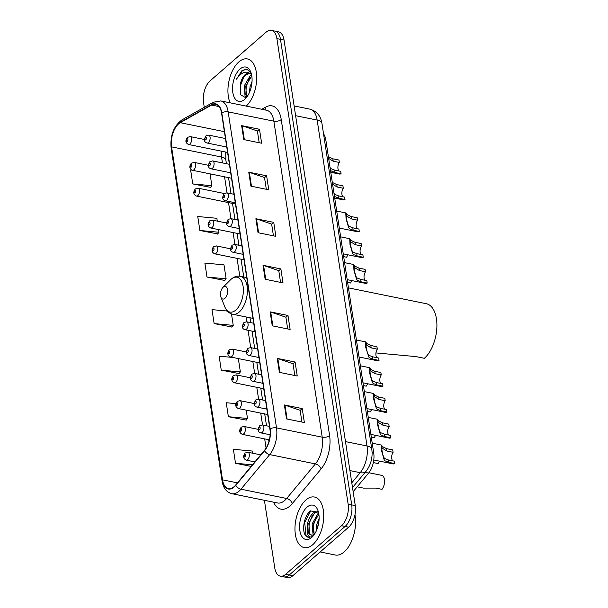 <?xml version="1.0" encoding="UTF-8"?>
<svg xmlns="http://www.w3.org/2000/svg" width="608" height="608" viewBox="0 0 608 608"><rect width="100%" height="100%" fill="white"/><g stroke="black" fill="none" stroke-linecap="round" stroke-linejoin="round"><path stroke-width="0.91" d="M323.54 133.859A16.127 8.573 101.5 0 1 325.804 139.855L373.73 453.059A16.127 8.573 101.5 0 1 368.615 473.085L353.149 491.69M264.412 500.308L274.763 567.933A16.127 8.573 -78.5 0 0 280.28 576.148L287.424 577.6A16.127 8.573 -78.5 0 0 292.775 575.761L348.68 527.174A16.127 8.573 -78.5 0 0 355.277 505.613L284.042 40.067A16.127 8.573 -78.5 0 0 278.525 31.852L274.953 31.13A16.127 8.573 -78.5 0 1 280.47 39.338A16.127 8.573 -78.5 0 0 274.953 31.13L271.381 30.4A16.127 8.573 -78.5 0 0 266.03 32.239L210.125 80.826A16.127 8.573 -78.5 0 0 203.52 102.387L204.28 107.32M280.28 576.148A16.127 8.573 -78.5 0 0 285.631 574.309L341.544 525.722L345.108 526.444A16.127 8.573 -78.5 0 0 351.713 504.883L280.47 39.338L351.713 504.883A16.127 8.573 -78.5 0 1 345.108 526.444L289.203 575.039L345.108 526.444L348.68 527.174M283.852 576.87A16.127 8.573 -78.5 0 0 289.203 575.039A16.127 8.573 -78.5 0 1 283.852 576.87M312.77 544.662A25.802 13.71 -78.5 0 0 323.707 517.385A25.802 13.71 -78.5 0 0 314.496 497.025A25.802 13.71 -78.5 0 0 305.93 499.966A25.802 13.71 -78.5 0 0 294.986 527.242A25.802 13.71 -78.5 0 0 304.205 547.603A25.802 13.71 -78.5 0 0 312.77 544.662A25.802 13.71 -78.5 0 0 323.707 517.385A25.802 13.71 -78.5 0 0 314.496 497.025A25.802 13.71 -78.5 0 0 305.93 499.966A25.802 13.71 -78.5 0 0 294.986 527.242A25.802 13.71 -78.5 0 0 304.205 547.603A25.802 13.71 -78.5 0 0 312.77 544.662M246.255 106.104A25.802 13.71 -78.5 0 0 256.69 78.835A25.802 13.71 -78.5 0 0 247.456 58.946A25.802 13.71 -78.5 0 0 238.891 61.887A25.802 13.71 -78.5 0 0 230.136 102.828A25.802 13.71 -78.5 0 1 238.891 61.887A25.802 13.71 -78.5 0 1 247.456 58.946A25.802 13.71 -78.5 0 1 256.69 78.835A25.802 13.71 -78.5 0 1 246.255 106.104M234.118 486.628A17.206 9.143 101.5 0 1 228.403 488.589A17.206 9.143 101.5 0 1 222.52 479.834L171.57 146.87A17.206 9.143 101.5 0 1 180.257 122.694L211.607 105.047A17.206 9.143 101.5 0 1 215.665 104.272A17.206 9.143 101.5 0 1 221.548 113.027L269.906 429.043A17.206 9.143 101.5 0 1 264.45 450.406L235.699 485.002A17.206 9.143 101.5 0 1 234.118 486.628M234.171 487A17.632 9.371 -78.5 0 0 235.798 485.328L264.548 450.741A17.632 9.371 -78.5 0 0 270.142 428.845L221.783 112.83A17.632 9.371 -78.5 0 0 211.592 104.652L180.242 122.292A17.632 9.371 -78.5 0 0 171.334 147.075L222.285 480.031A17.632 9.371 -78.5 0 0 234.171 487M191.877 170.08L190.623 169.966L192.759 183.928L210.581 187.348M217.292 221.122L216.858 218.295L197.744 216.516L199.888 230.485L217.702 233.898M207.009 277.043L226.123 278.814L223.987 264.845L204.873 263.074L207.009 277.043L224.823 280.455M235.934 403.636L226.244 402.739L228.38 416.708L246.194 420.12M232.849 357.458L219.123 356.182L221.259 370.15L239.073 373.563M227.331 311.053L211.994 309.632L214.13 323.593L231.952 327.005M341.544 525.722A16.127 8.573 -78.5 0 0 348.141 504.161L276.898 38.616A16.127 8.573 -78.5 0 0 271.381 30.4M248.763 172.178L266.616 175.811L268.751 189.78L250.899 186.147L248.763 172.178A4.302 2.075 171.3 0 1 249.348 172.338L251.476 186.268M241.642 125.628L259.487 129.261L261.63 143.222L243.778 139.589L241.642 125.628A4.302 2.075 171.3 0 1 242.227 125.78L244.355 139.711M270.134 311.843L287.987 315.476L290.122 329.445L272.27 325.812L270.134 311.843A4.302 2.075 171.3 0 1 270.72 312.003L272.848 325.926M277.256 358.401L295.108 362.034L297.244 376.002L279.399 372.37L277.256 358.401A4.302 2.075 171.3 0 1 277.841 358.56L279.976 372.484M284.384 404.958L302.237 408.584L304.372 422.552L286.52 418.92L284.384 404.958A4.302 2.075 171.3 0 1 284.97 405.11L287.098 419.041M255.884 218.736L273.737 222.368L275.872 236.337L258.028 232.704L255.884 218.736A4.302 2.075 171.3 0 1 256.47 218.895L258.605 232.818M263.013 265.293L280.866 268.926L283.001 282.887L265.149 279.254L263.013 265.293A4.302 2.075 171.3 0 1 263.598 265.445L265.726 279.376M252.814 453.241L252.48 451.068L233.366 449.297L235.501 463.258L251.127 466.435M280.866 268.926L278.776 270.735M280.562 282.393L278.76 270.651L263.598 265.445M273.737 222.368L271.654 224.177M273.44 235.836L271.639 224.094L256.47 218.895M302.237 408.584L300.147 410.4M301.933 422.058L300.139 410.316L284.97 405.11M295.108 362.034L293.026 363.842M294.812 375.501L293.01 363.759L277.841 358.56M287.987 315.476L285.904 317.292M287.683 328.951L285.889 317.201L270.72 312.003M259.487 129.261L257.404 131.07M259.19 142.728L257.389 130.986L242.227 125.78M266.616 175.811L264.533 177.627M266.312 189.286L264.518 177.536L249.348 172.338M214.13 323.593L233.244 325.371L231.808 327.188M231.488 313.91L233.244 325.371M221.259 370.15L240.373 371.921L238.929 373.745M238.328 358.576L240.373 371.921M228.38 416.708L247.494 418.479L246.058 420.303M246.217 410.157L247.494 418.479M235.501 463.258L252.464 464.831M254.114 461.738L254.258 462.673M226.123 278.814L224.679 280.638M199.888 230.485L218.994 232.256L217.558 234.08M218.591 229.619L218.994 232.256M192.759 183.928L211.873 185.706L210.436 187.53M210.064 173.858L211.873 185.706M320.173 551.95L335.228 555.013A26.881 14.288 -78.5 0 0 344.151 551.95A26.881 14.288 -78.5 0 0 354.95 514.87M313.523 534.926L313.006 534.272L312.14 523.898L317.779 513.836L318.698 513.22M318.478 512.24L310.559 510.933C303.795 515.523 301.37 532.068 306.174 536.332L308.393 537.487L312.216 536.644C308.765 537.981 307.101 535.42 307.23 528.945C307.017 522.287 309.046 516.952 313.318 512.924L317.786 511.624M311.623 535.169L309.662 533.588L308.796 523.214L314.435 513.152L318.159 511.769M316.19 531.156L316.601 524.803L319.116 518.381M317.239 528.618L318.949 521.132M314.199 534.607L313.257 524.126L318.85 514.094M307.23 528.945A12.152 6.46 -78.5 0 0 311.387 535.131A12.152 6.46 -78.5 0 0 314.222 534.599M311.668 537.495A17.526 9.318 -78.5 0 0 312.352 536.856A17.526 9.318 -78.5 0 0 317.794 510.104A17.526 9.318 -78.5 0 0 307.025 507.133A17.526 9.318 -78.5 0 0 299.858 530.564A17.526 9.318 -78.5 0 0 311.668 537.495M308.568 537.525L305.976 535.526L304.722 522.629L310.772 510.781M308.818 531.734L309.191 523.541L312.482 515.113M313.28 532.646L313.652 524.446L316.943 516.017M317.893 526.581L318.676 523.085M223.204 287.151A6.452 3.428 -78.5 0 0 222.961 287.386A6.452 3.428 -78.5 0 0 220.955 297.236A6.452 3.428 -78.5 0 0 224.914 298.323A6.452 3.428 -78.5 0 0 227.559 289.704A6.452 3.428 -78.5 0 0 223.204 287.151M375.949 352.921L415.986 356.6L424.346 358.302A29.572 15.709 -78.5 0 0 436.878 327.043A29.572 15.709 -78.5 0 0 426.322 303.719L348.452 287.873M246.453 97.386L245.024 95.996L244.355 85.667L250.2 75.643L251.59 74.799M246.909 96.908L246.438 96.284L245.776 85.956L251.78 75.81M251.172 73.173L247.182 69.449L242.106 70.384L236.451 79.184C238.465 76.038 240.791 73.895 243.42 72.74C245.662 71.82 247.775 72.04 249.774 73.401A12.152 6.46 -78.5 0 0 249.196 73.234A12.152 6.46 -78.5 0 0 245.168 74.617A12.152 6.46 -78.5 0 0 240.745 82.566C242.03 79.055 243.762 76.464 245.944 74.776L249.812 73.416M249.774 73.401L251.53 74.51M250.526 73.5L251.34 73.75M249.455 92.408L250.025 86.822L252.039 81.457M244.636 99.416A17.526 9.318 -78.5 0 0 245.32 98.777A17.526 9.318 -78.5 0 0 250.762 72.018A17.526 9.318 -78.5 0 0 239.993 69.054A17.526 9.318 -78.5 0 0 232.818 92.484A17.526 9.318 -78.5 0 0 244.636 99.416M240.745 82.566L240.19 94.529L245.761 97.759M236.451 79.184L242.265 70.931L245.822 69.228M240.274 94.742L240.608 85.211L243.937 76.73M245.784 94.886L246.278 86.366L249.599 77.885M357.192 486.826L363.5 488.11L375.881 488.095L381.999 489.341A8.064 4.286 101.5 0 0 384.575 480.936A8.064 4.286 101.5 0 0 381.687 475.35L368.889 472.75M373.342 462.589L378.054 463.547A8.064 4.286 101.5 0 0 379.46 461.122M371.306 437.182L374.11 437.752A8.064 4.286 101.5 0 0 375.516 435.336M367.354 411.396L370.158 411.966A8.064 4.286 101.5 0 0 371.572 409.541M363.409 385.601L366.214 386.171A8.064 4.286 101.5 0 0 367.627 383.747M347.624 282.439L350.428 283.009A8.064 4.286 101.5 0 0 351.834 280.584M343.672 256.644L346.484 257.214A8.064 4.286 101.5 0 0 347.89 254.79M392.791 460.849A5.373 2.858 101.5 0 1 393.095 452.299L386.969 451.06L382.364 448.271C381.011 445.375 382.326 453.978 383.732 457.193L384.537 458.44L388.33 459.937L394.455 461.183L394.82 463.585A8.064 4.286 101.5 0 1 393.042 463.889L373.783 459.967M394.82 463.585L388.702 462.338L384.894 460.765L384.096 459.587L381.581 450.84L381.284 445.033L381.999 445.877L382.022 447.929M381.999 445.877L382.751 446.796L386.604 448.658L392.722 449.905L393.095 452.299M388.846 435.054A5.373 2.858 101.5 0 1 389.143 426.512L383.025 425.266L378.419 422.476C377.066 419.588 378.381 428.184 379.78 431.399L380.585 432.645L384.385 434.15L390.503 435.396L390.876 437.798A8.064 4.286 101.5 0 1 389.09 438.094L370.872 434.386M390.876 437.798L384.75 436.552L380.942 434.971L380.144 433.793L377.636 425.045L377.34 419.246L378.047 420.082L378.077 422.134M378.047 420.082L378.807 421.01L382.66 422.864L388.778 424.11L389.143 426.512M384.902 409.268A5.373 2.858 101.5 0 1 385.198 400.718L379.08 399.471L374.467 396.69C373.114 393.794 374.437 402.397 375.835 405.612L376.641 406.858L380.441 408.356L386.559 409.602L386.924 412.004A8.064 4.286 101.5 0 1 385.145 412.308L366.928 408.599M386.924 412.004L380.806 410.757L376.998 409.184L376.2 408.006L373.684 399.251L373.396 393.452L374.102 394.296L374.125 396.348M374.102 394.296L374.862 395.215L378.708 397.07L384.834 398.316L385.198 400.718M380.95 383.473A5.373 2.858 101.5 0 1 381.254 374.931L375.128 373.684L370.523 370.895C369.17 368.007 370.485 376.603 371.891 379.818L372.696 381.064L376.489 382.561L382.614 383.808L382.979 386.209A8.064 4.286 101.5 0 1 381.201 386.513L362.984 382.804M382.979 386.209L376.861 384.963L373.054 383.39L372.256 382.212L369.74 373.464L369.444 367.665L370.158 368.501L370.181 370.553M370.158 368.501L370.918 369.428L374.764 371.283L380.889 372.529L381.254 374.931M377.006 357.679A5.373 2.858 101.5 0 1 377.31 349.136L371.184 347.89L366.578 345.101C365.226 342.213 366.54 350.808 367.939 354.031L368.752 355.27L372.544 356.774L378.662 358.021L379.035 360.422A8.064 4.286 101.5 0 1 377.249 360.719L359.032 357.018M379.035 360.422L372.909 359.176L369.102 357.603L365.796 347.67L365.499 341.871L366.214 342.707L366.236 344.766M366.214 342.707L366.966 343.634L370.819 345.488L376.937 346.735L377.31 349.136M365.165 280.311A5.373 2.858 101.5 0 1 365.469 271.761L359.343 270.514L354.738 267.733C353.385 264.837 354.7 273.44 356.106 276.655L356.911 277.902L360.704 279.399L366.829 280.645L367.194 283.047A8.064 4.286 101.5 0 1 365.408 283.351L347.191 279.642M367.194 283.047L361.068 281.8L357.268 280.227L356.47 279.049L353.955 270.294L353.658 264.495L354.373 265.339L354.396 267.391M354.373 265.339L355.125 266.258L358.978 268.113L365.096 269.359L365.469 271.761M361.22 254.516A5.373 2.858 101.5 0 1 361.517 245.974L355.399 244.728L350.793 241.938C349.44 239.05 350.755 247.646 352.154 250.861L352.959 252.107L356.759 253.604L362.877 254.851L363.25 257.252A8.064 4.286 101.5 0 1 361.464 257.556L343.246 253.848M363.25 257.252L357.124 256.006L353.316 254.433L352.518 253.255L350.003 244.507L349.714 238.708L350.421 239.544L350.444 241.596M350.421 239.544L351.181 240.472L355.034 242.326L361.152 243.572L361.517 245.974M357.276 228.722A5.373 2.858 101.5 0 1 357.572 220.18L351.454 218.933L346.841 216.144C345.488 213.256 346.803 221.852 348.209 225.074L349.015 226.313L352.815 227.818L358.933 229.064L359.298 231.466A8.064 4.286 101.5 0 1 357.519 231.762L339.302 228.061M359.298 231.466L353.18 230.219L349.372 228.646L348.574 227.468L346.058 218.713L345.77 212.914L346.476 213.75L346.499 215.81M346.476 213.75L347.236 214.677L351.082 216.532L357.208 217.778L357.572 220.18M333.921 193.131L334.727 194.378L338.519 195.875L344.645 197.121L345.01 199.523A8.064 4.286 101.5 0 1 343.231 199.827L334.719 198.094M342.98 196.787A5.373 2.858 101.5 0 1 343.284 188.237L337.159 186.998L332.553 184.209M345.01 199.523L338.892 198.276L335.084 196.703L334.286 195.525M332.188 181.815L332.948 182.734L336.794 184.596L342.912 185.843L343.284 188.237M329.969 167.337L330.782 168.583L334.575 170.088L340.693 171.334L341.065 173.728A8.064 4.286 101.5 0 1 339.279 174.032L330.767 172.3M339.036 170.992A5.373 2.858 101.5 0 1 339.34 162.45L333.214 161.204L328.609 158.414M341.065 173.728L334.94 172.49L331.132 170.909L330.342 169.731M328.244 156.02L328.996 156.948L332.85 158.802L338.968 160.048L339.34 162.45M365.134 472.378L368.615 473.085M372.119 452.724L373.73 453.059M324.414 139.574L325.804 139.855M355.277 505.613L348.141 504.161M292.775 575.761L285.631 574.309M284.042 40.067L276.898 38.616M351.789 482.805L360.202 472.682L349.919 470.584M371.83 449.411A10.754 5.183 171.3 0 0 367.027 445.976L317.156 120.072A21.508 11.43 -78.5 0 0 309.791 109.121C316.738 111.135 320.788 115.93 321.959 123.508L371.83 449.411C372.833 457.588 370.91 464.869 366.062 471.261A10.754 6.475 -140.3 0 1 360.202 472.682A21.508 11.43 -78.5 0 0 367.027 445.976L345.481 441.59M321.959 123.508A10.754 5.183 171.3 0 0 317.156 120.072L295.617 115.687M222.52 479.834L237.462 482.874M261.812 109.273L265.696 107.084A26.881 14.288 101.5 0 1 281.238 119.556L329.597 435.571A5.373 2.592 171.3 0 1 322.217 437.19L276.518 427.895A21.508 11.43 101.5 0 1 269.701 454.594L240.95 489.189A21.508 11.43 101.5 0 1 238.967 491.226A21.508 11.43 101.5 0 1 231.83 493.681L277.529 502.976A21.508 11.43 -78.5 0 0 284.666 500.528A21.508 11.43 -78.5 0 0 286.649 498.484L315.4 463.896A21.508 11.43 -78.5 0 0 322.217 437.19L273.866 121.174A21.508 11.43 -78.5 0 0 266.502 110.223L220.803 100.928A21.508 11.43 101.5 0 1 228.16 111.88L276.518 427.895A5.373 2.592 171.3 0 0 270.142 428.845M235.798 485.328A5.373 3.238 -140.3 0 0 240.95 489.189L286.649 498.484A5.373 3.238 39.7 0 1 292.319 503.538A26.881 14.288 101.5 0 1 273.592 502.178M221.783 112.83A5.373 2.592 -8.7 0 1 228.16 111.88L273.866 121.174A5.373 2.592 171.3 0 0 281.238 119.556M211.592 104.652A5.373 4.134 -119.4 0 1 213.294 102.243L181.944 119.89C173.668 126.099 170.058 135.493 171.122 148.048L222.072 481.012A5.373 2.592 -8.7 0 1 222.285 480.031M329.597 435.571A26.881 14.288 101.5 0 1 321.07 468.95A5.373 3.238 39.7 0 0 315.4 463.896L269.701 454.594A5.373 3.238 -140.3 0 1 264.548 450.741M180.242 122.292A5.373 4.134 -119.4 0 1 181.944 119.89M171.334 147.075A5.373 2.592 171.3 0 0 171.122 148.048M321.07 468.95L292.319 503.538M264.928 109.904A5.373 4.134 60.6 0 0 265.696 107.084M211.607 105.047L219.093 106.575M180.257 122.694L224.405 131.678M225.37 137.993A17.206 9.143 -78.5 0 0 225.097 138.457M221.35 151.172A17.206 9.143 -78.5 0 0 221.548 157.039L222.444 162.906M171.57 146.87L221.548 157.039A9.675 4.666 171.3 0 1 225.872 160.132L226.419 163.712M224.572 176.814L227.035 192.873M228.524 202.601L230.979 218.66M233.107 232.568L234.924 244.454M237.052 258.362L239.788 276.214M246.02 316.958L246.764 321.83M248.064 330.319L250.709 347.616M252.844 361.524L254.661 373.411M256.789 387.319L258.605 399.198M260.733 413.106L262.55 424.992M264.678 438.9L266.091 448.096M231.108 279.254A17.776 9.447 -78.5 0 0 230.417 279.9L231.245 279.133C234.126 276.67 237.204 275.736 240.479 276.328A19.357 10.283 -78.5 0 1 247.395 291.597A19.357 10.283 -78.5 0 1 239.187 312.056A19.357 10.283 -78.5 0 1 232.765 314.26C229.163 313.424 226.541 311.022 224.899 307.04A17.776 9.447 -78.5 0 0 235.82 310.05A17.776 9.447 -78.5 0 0 243.094 286.284A17.776 9.447 -78.5 0 0 231.108 279.254M260.756 454.86L247.889 452.246A4.036 2.143 101.5 0 1 249.333 455.422A4.036 2.143 101.5 0 1 247.623 459.686A4.036 2.143 101.5 0 1 246.286 460.142L254.904 461.898M245.039 456.904A1.345 0.714 -78.5 0 0 245.586 455.103A1.345 0.714 -78.5 0 0 244.682 454.579A1.345 0.714 -78.5 0 0 244.127 456.372A1.345 0.714 -78.5 0 0 245.039 456.904M258.218 429.354L243.945 426.451A4.036 2.143 101.5 0 1 245.389 429.628A4.036 2.143 101.5 0 1 243.679 433.892A4.036 2.143 101.5 0 1 242.341 434.355L269.352 439.85M241.087 431.11A1.345 0.714 -78.5 0 0 241.642 429.316A1.345 0.714 -78.5 0 0 240.73 428.784A1.345 0.714 -78.5 0 0 240.183 430.578A1.345 0.714 -78.5 0 0 241.087 431.11M254.273 403.568L240 400.657A4.036 2.143 101.5 0 1 241.437 403.841A4.036 2.143 101.5 0 1 239.727 408.105A4.036 2.143 101.5 0 1 238.389 408.561L267.687 414.519M237.143 405.323A1.345 0.714 -78.5 0 0 237.69 403.522A1.345 0.714 -78.5 0 0 236.786 402.99A1.345 0.714 -78.5 0 0 236.238 404.791A1.345 0.714 -78.5 0 0 237.143 405.323M250.329 377.773L236.056 374.87A4.036 2.143 101.5 0 1 237.492 378.047A4.036 2.143 101.5 0 1 235.782 382.31A4.036 2.143 101.5 0 1 234.445 382.774L263.735 388.732M233.198 379.529A1.345 0.714 -78.5 0 0 233.746 377.735A1.345 0.714 -78.5 0 0 232.841 377.203A1.345 0.714 -78.5 0 0 232.286 378.997A1.345 0.714 -78.5 0 0 233.198 379.529M246.377 351.979L232.104 349.076A4.036 2.143 101.5 0 1 233.548 352.26A4.036 2.143 101.5 0 1 231.838 356.524A4.036 2.143 101.5 0 1 230.5 356.98L259.791 362.938M229.246 353.734A1.345 0.714 -78.5 0 0 229.801 351.941A1.345 0.714 -78.5 0 0 228.889 351.409A1.345 0.714 -78.5 0 0 228.342 353.21A1.345 0.714 -78.5 0 0 229.246 353.734M230.592 248.816L216.319 245.913A4.036 2.143 101.5 0 1 217.763 249.09A4.036 2.143 101.5 0 1 216.053 253.354A4.036 2.143 101.5 0 1 214.715 253.817L244.006 259.776M213.461 250.572A1.345 0.714 -78.5 0 0 214.016 248.778A1.345 0.714 -78.5 0 0 213.104 248.246A1.345 0.714 -78.5 0 0 212.557 250.04A1.345 0.714 -78.5 0 0 213.461 250.572M226.647 223.022L212.374 220.119A4.036 2.143 101.5 0 1 213.811 223.303A4.036 2.143 101.5 0 1 212.101 227.567A4.036 2.143 101.5 0 1 210.763 228.023L240.061 233.981M209.517 224.778A1.345 0.714 -78.5 0 0 210.064 222.984A1.345 0.714 -78.5 0 0 209.16 222.452A1.345 0.714 -78.5 0 0 208.612 224.253A1.345 0.714 -78.5 0 0 209.517 224.778M224.306 193.519L198.086 188.184A4.036 2.143 101.5 0 1 199.523 191.36A4.036 2.143 101.5 0 1 197.813 195.624A4.036 2.143 101.5 0 1 196.475 196.08L235.471 204.014M195.229 192.842A1.345 0.714 -78.5 0 0 195.776 191.041A1.345 0.714 -78.5 0 0 194.872 190.517A1.345 0.714 -78.5 0 0 194.317 192.31A1.345 0.714 -78.5 0 0 195.229 192.842M208.407 165.292L194.134 162.389A4.036 2.143 101.5 0 1 195.578 165.566A4.036 2.143 101.5 0 1 193.868 169.83A4.036 2.143 101.5 0 1 192.531 170.293L231.526 178.228M191.277 167.048A1.345 0.714 -78.5 0 0 191.832 165.254A1.345 0.714 -78.5 0 0 190.92 164.722A1.345 0.714 -78.5 0 0 190.372 166.516A1.345 0.714 -78.5 0 0 191.277 167.048M204.463 139.498L190.19 136.595A4.036 2.143 101.5 0 1 191.626 139.779A4.036 2.143 101.5 0 1 189.924 144.043A4.036 2.143 101.5 0 1 188.579 144.499L227.582 152.433M187.332 141.261A1.345 0.714 -78.5 0 0 187.88 139.46A1.345 0.714 -78.5 0 0 186.975 138.928A1.345 0.714 -78.5 0 0 186.428 140.729A1.345 0.714 -78.5 0 0 187.332 141.261M262.192 432.417A4.036 2.143 101.5 0 1 260.847 432.873C257.792 432.014 257.412 429.636 259.715 425.729L262.458 424.969A4.036 2.143 101.5 0 1 263.902 428.154A4.036 2.143 101.5 0 1 262.192 432.417M259.244 427.302A1.345 0.714 -78.5 0 0 258.696 429.104A1.345 0.714 -78.5 0 0 259.601 429.636A1.345 0.714 -78.5 0 0 260.148 427.834A1.345 0.714 -78.5 0 0 259.244 427.302M384.096 459.587L383.732 457.193M386.969 451.06L386.604 448.658M388.702 462.338L388.33 459.937M258.24 406.623A4.036 2.143 101.5 0 1 256.903 407.086C253.848 406.22 253.468 403.841 255.77 399.942L258.514 399.182A4.036 2.143 101.5 0 1 259.95 402.359A4.036 2.143 101.5 0 1 258.24 406.623M255.299 401.516A1.345 0.714 -78.5 0 0 254.752 403.309A1.345 0.714 -78.5 0 0 255.656 403.841A1.345 0.714 -78.5 0 0 256.204 402.048A1.345 0.714 -78.5 0 0 255.299 401.516M380.144 433.793L379.78 431.399M383.025 425.266L382.66 422.864M384.75 436.552L384.385 434.15M254.296 380.836A4.036 2.143 101.5 0 1 252.958 381.292C249.903 380.433 249.523 378.047 251.818 374.148L254.562 373.388A4.036 2.143 101.5 0 1 256.006 376.572A4.036 2.143 101.5 0 1 254.296 380.836M251.355 375.721A1.345 0.714 -78.5 0 0 250.8 377.522A1.345 0.714 -78.5 0 0 251.712 378.047A1.345 0.714 -78.5 0 0 252.259 376.253A1.345 0.714 -78.5 0 0 251.355 375.721M376.2 408.006L375.835 405.612M379.08 399.471L378.708 397.07M380.806 410.757L380.441 408.356M250.352 355.042A4.036 2.143 101.5 0 1 249.014 355.498C245.951 354.639 245.579 352.26 247.874 348.354L250.618 347.601A4.036 2.143 101.5 0 1 252.062 350.778A4.036 2.143 101.5 0 1 250.352 355.042M247.403 349.934A1.345 0.714 -78.5 0 0 246.856 351.728A1.345 0.714 -78.5 0 0 247.76 352.26A1.345 0.714 -78.5 0 0 248.315 350.459A1.345 0.714 -78.5 0 0 247.403 349.934M372.256 382.212L371.891 379.818M375.128 373.684L374.764 371.283M376.861 384.963L376.489 382.561M246.4 329.247A4.036 2.143 101.5 0 1 245.062 329.711C242.007 328.852 241.627 326.466 243.93 322.567L246.673 321.807A4.036 2.143 101.5 0 1 248.11 324.991A4.036 2.143 101.5 0 1 246.4 329.247M243.458 324.14A1.345 0.714 -78.5 0 0 242.911 325.934A1.345 0.714 -78.5 0 0 243.816 326.466A1.345 0.714 -78.5 0 0 244.363 324.672A1.345 0.714 -78.5 0 0 243.458 324.14M368.311 356.425L367.939 354.031M371.184 347.89L370.819 345.488M372.909 359.176L372.544 356.774M234.566 251.879A4.036 2.143 101.5 0 1 233.221 252.335C230.166 251.476 229.786 249.09 232.089 245.191L234.832 244.431A4.036 2.143 101.5 0 1 236.269 247.616A4.036 2.143 101.5 0 1 234.566 251.879M231.618 246.764A1.345 0.714 -78.5 0 0 231.07 248.566A1.345 0.714 -78.5 0 0 231.975 249.09A1.345 0.714 -78.5 0 0 232.522 247.296A1.345 0.714 -78.5 0 0 231.618 246.764M356.47 279.049L356.106 276.655M359.343 270.514L358.978 268.113M361.068 281.8L360.704 279.399M230.614 226.085A4.036 2.143 101.5 0 1 229.277 226.541C226.222 225.682 225.842 223.303 228.137 219.397L230.888 218.644A4.036 2.143 101.5 0 1 232.324 221.821A4.036 2.143 101.5 0 1 230.614 226.085M227.673 220.978A1.345 0.714 -78.5 0 0 227.126 222.771A1.345 0.714 -78.5 0 0 228.03 223.303A1.345 0.714 -78.5 0 0 228.578 221.502A1.345 0.714 -78.5 0 0 227.673 220.978M352.518 253.255L352.154 250.861M355.399 244.728L355.034 242.326M357.124 256.006L356.759 253.604M226.67 200.29A4.036 2.143 101.5 0 1 225.332 200.754C222.277 199.895 221.897 197.509 224.192 193.61L226.936 192.85A4.036 2.143 101.5 0 1 228.38 196.034A4.036 2.143 101.5 0 1 226.67 200.29M223.729 195.183A1.345 0.714 -78.5 0 0 223.174 196.977A1.345 0.714 -78.5 0 0 224.078 197.509A1.345 0.714 -78.5 0 0 224.633 195.715A1.345 0.714 -78.5 0 0 223.729 195.183M348.574 227.468L348.209 225.074M351.454 218.933L351.082 216.532M353.18 230.219L352.815 227.818M212.382 168.355A4.036 2.143 101.5 0 1 211.044 168.811C207.982 167.952 207.609 165.574 209.904 161.667L212.648 160.907A4.036 2.143 101.5 0 1 214.092 164.092A4.036 2.143 101.5 0 1 212.382 168.355M209.433 163.24A1.345 0.714 -78.5 0 0 208.886 165.042A1.345 0.714 -78.5 0 0 209.79 165.574A1.345 0.714 -78.5 0 0 210.345 163.772A1.345 0.714 -78.5 0 0 209.433 163.24M337.159 186.998L336.794 184.596M338.892 198.276L338.519 195.875M208.43 142.561A4.036 2.143 101.5 0 1 207.092 143.024C204.037 142.158 203.657 139.779 205.96 135.88L208.704 135.12A4.036 2.143 101.5 0 1 210.14 138.297A4.036 2.143 101.5 0 1 208.43 142.561M205.489 137.454A1.345 0.714 -78.5 0 0 204.942 139.247A1.345 0.714 -78.5 0 0 205.846 139.779A1.345 0.714 -78.5 0 0 206.393 137.986A1.345 0.714 -78.5 0 0 205.489 137.454M333.214 161.204L332.85 158.802M334.94 172.49L334.575 170.088M309.791 109.121L294.12 105.936M366.062 471.261L352.518 487.555M220.803 100.928L213.294 102.243M222.072 481.012C223.227 488.034 226.48 492.26 231.83 493.681M228.547 177.62L231.01 193.678M232.499 203.414L234.954 219.473M237.082 233.381L238.898 245.26M241.026 259.168L243.755 276.997M249.994 317.764L250.739 322.635M252.039 331.132L254.691 348.43M256.819 362.338L258.636 374.216M260.764 388.124L262.58 400.011M264.708 413.919L266.524 425.798M268.652 439.706L268.926 441.492M225.743 152.061L225.872 160.132M220.955 297.236L224.899 307.04M222.961 287.386L230.417 279.9M252.974 318.372L232.765 314.26M246.734 277.605L240.479 276.328M247.889 452.246L245.146 452.998C242.774 456.205 243.154 458.592 246.286 460.142M243.945 426.451L241.201 427.211C238.83 430.418 239.21 432.797 242.341 434.355M240 400.657L237.257 401.417C234.878 404.624 235.258 407.003 238.389 408.561M236.056 374.87L233.305 375.63C230.934 378.83 231.314 381.216 234.445 382.774M232.104 349.076L229.36 349.836C226.989 353.043 227.369 355.422 230.5 356.98M216.319 245.913L213.575 246.673C211.204 249.873 211.584 252.259 214.715 253.817M212.374 220.119L209.631 220.879C207.252 224.086 207.632 226.465 210.763 228.023M198.086 188.184L195.335 188.936C192.964 192.143 193.344 194.53 196.475 196.08M194.134 162.389L191.391 163.149C189.02 166.356 189.4 168.735 192.531 170.293M190.19 136.595L187.446 137.355C185.075 140.562 185.448 142.941 188.579 144.499M270.119 434.758L260.847 432.873M269.504 426.406L262.458 424.969M381.284 445.033L372.218 443.194M266.859 409.108L256.903 407.086M265.559 400.611L258.514 399.182M377.34 419.246L368.273 417.4M262.907 383.314L252.958 381.292M261.607 374.824L254.562 373.388M373.396 393.452L364.329 391.613M258.962 357.527L249.014 355.498M257.663 349.03L250.618 347.601M369.444 367.665L360.384 365.818M255.018 331.732L245.062 329.711M253.718 323.243L246.673 321.807M365.499 341.871L356.432 340.024M243.177 254.357L233.221 252.335M241.878 245.868L234.832 244.431M353.658 264.495L344.592 262.656M239.233 228.57L229.277 226.541M237.933 220.073L230.888 218.644M349.714 238.708L340.647 236.862M235.281 202.776L225.332 200.754M233.981 194.286L226.936 192.85M345.77 212.914L336.703 211.067M230.698 172.809L211.044 168.811M229.398 164.32L212.648 160.907M226.754 147.022L207.092 143.024M225.454 138.525L208.704 135.12"/></g></svg>
